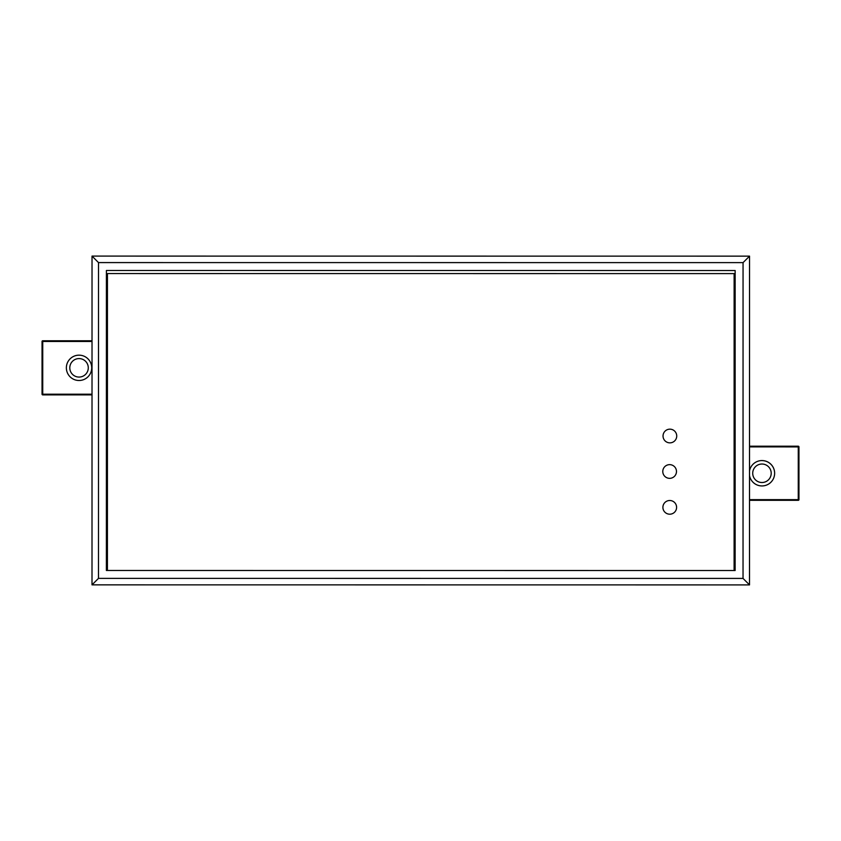 <?xml version="1.0" encoding="UTF-8"?>
<svg xmlns="http://www.w3.org/2000/svg" width="841" height="841" viewBox="0 0 841 841"><rect width="100%" height="100%" fill="white"/><g stroke="black" fill="none" stroke-linecap="round" stroke-linejoin="round"><path stroke-width="1.26" d="M735.15 270.529L106.408 270.487L106.386 570.471L735.129 570.513L735.15 270.529M98.502 262.581L98.481 578.377L743.034 578.419L743.055 262.623L98.502 262.581L92.026 256.095L92.005 584.852L98.481 578.377M92.005 584.852L749.51 584.905L749.541 256.148L743.055 262.623M749.541 256.148L92.026 256.095M749.51 584.905L743.034 578.419M798.75 500.122A0.683 0.683 0 0 1 798.256 500.321A0.683 0.683 0 0 0 798.95 499.638L798.95 446.907A0.683 0.683 0 0 0 798.267 446.214L749.52 446.214M749.52 500.321L798.256 500.321L798.256 499.638L749.52 499.638M761.967 460.595A12.668 12.668 0 0 1 774.635 473.273A12.668 12.668 0 0 1 761.967 485.94A12.668 12.668 0 0 0 774.635 473.273A12.668 12.668 0 0 0 749.52 470.876M749.52 475.67A12.668 12.668 0 0 0 761.967 485.94M92.016 394.198L42.05 394.198L42.05 341.457L42.05 394.198A0.683 0.683 0 0 0 42.733 394.881L92.016 394.892M42.25 340.973A0.683 0.683 0 0 0 42.05 341.457L42.744 340.773A0.683 0.683 0 0 0 42.25 340.973M92.016 340.784L42.744 340.773M79.033 380.5A12.668 12.668 0 0 0 91.711 367.832A12.668 12.668 0 0 0 79.033 355.165A12.668 12.668 0 0 0 66.365 367.832A12.668 12.668 0 0 0 79.033 380.5M734.109 570.513L734.13 273.609L107.438 273.567L107.417 570.471M662.897 507.354A6.854 6.854 0 0 1 669.751 500.5A6.854 6.854 0 0 1 676.595 507.354A6.854 6.854 0 0 1 669.751 514.198A6.854 6.854 0 0 1 662.897 507.354M662.782 471.496A6.854 6.854 0 0 1 669.625 464.642A6.854 6.854 0 0 1 676.479 471.496A6.854 6.854 0 0 1 669.625 478.34A6.854 6.854 0 0 1 662.782 471.496M663.034 436.006A6.854 6.854 0 0 1 669.888 429.162A6.854 6.854 0 0 1 676.732 436.006A6.854 6.854 0 0 1 669.888 442.86A6.854 6.854 0 0 1 663.034 436.006M798.267 446.214L798.95 446.907M749.52 446.897L798.267 446.907L798.256 499.638L798.95 499.638M761.967 464.022A9.251 9.251 0 0 0 752.716 473.273A9.251 9.251 0 0 0 761.967 482.513A9.251 9.251 0 0 0 771.208 473.273A9.251 9.251 0 0 0 761.967 464.022M42.733 394.881L42.744 341.457L92.016 341.467M79.033 377.073A9.251 9.251 0 0 0 88.284 367.832A9.251 9.251 0 0 0 79.033 358.581A9.251 9.251 0 0 0 69.792 367.832A9.251 9.251 0 0 0 79.033 377.073"/></g></svg>
